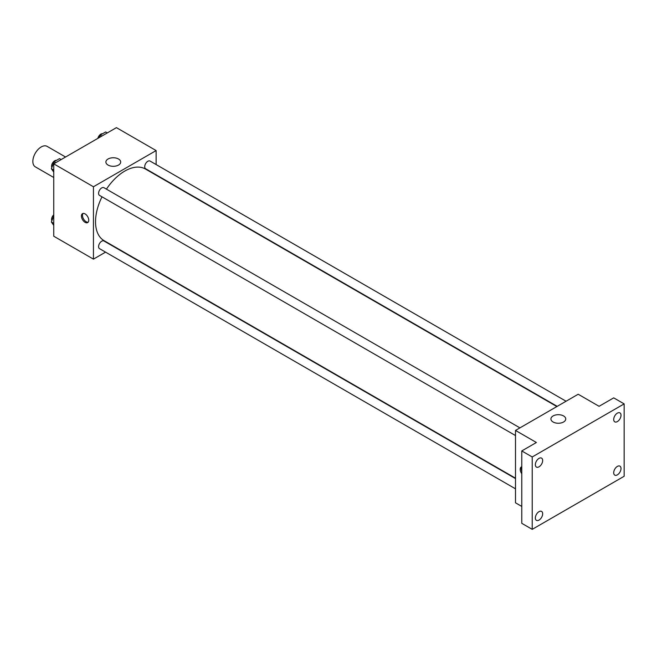 <?xml version="1.0" encoding="UTF-8"?>
<svg xmlns="http://www.w3.org/2000/svg" width="657" height="657" viewBox="0 0 657 657"><rect width="100%" height="100%" fill="white"/><g stroke="black" fill="none" stroke-linecap="round" stroke-linejoin="round"><path stroke-width="0.99" d="M65.56 157.015L47.115 146.363A11.818 6.825 120 0 0 38.007 149.533A11.818 6.825 120 0 0 32.85 161.425A11.818 6.825 120 0 0 35.297 166.837L53.743 177.489M105.555 252.14L93.442 259.137L53.743 236.216L53.743 163.839L116.429 127.647L156.128 150.568L156.128 164.562M101.999 196.821A41.366 23.882 120 0 0 95.536 221.746A41.366 23.882 120 0 0 104.102 240.684L515.499 478.197M556.865 406.552L145.468 169.03A41.366 23.882 120 0 0 106.434 189.142M93.442 259.137L93.442 186.76L156.128 150.568M566.071 401.238L150.067 161.064A4.435 2.562 120 0 0 146.651 162.246A4.435 2.562 120 0 0 144.712 166.714A4.435 2.562 120 0 0 145.632 168.742L557.202 406.355M515.499 478.583L103.929 240.971A4.435 2.562 120 0 0 100.521 242.154A4.435 2.562 120 0 0 98.583 246.613A4.435 2.562 120 0 0 99.503 248.642L515.499 488.824M515.499 435.55L99.503 195.375A4.435 2.562 -60 0 1 99.503 190.259A4.435 2.562 -60 0 1 103.929 187.697L519.933 427.871M93.442 186.76L53.743 163.839M108.052 165.055A7.408 4.279 180 0 1 105.884 162.033A7.408 4.279 180 0 1 113.291 157.754A7.408 4.279 180 0 1 120.699 162.033A7.408 4.279 180 0 1 116.125 165.983A7.408 4.279 180 0 1 108.052 165.055M88.744 220.235A5.174 2.989 60 0 1 87.668 222.6A5.174 2.989 60 0 1 82.503 219.619A5.174 2.989 60 0 1 82.503 213.648A5.174 2.989 60 0 1 86.486 215.028A5.174 2.989 60 0 1 88.744 220.235M88.145 222.206A5.174 2.989 60 0 1 83.554 219.011A5.174 2.989 60 0 1 83.078 213.435M521.773 506.432L515.499 502.81L515.499 430.434L578.185 394.241L599.077 406.305L613.704 397.863L624.15 403.891L624.15 476.276L532.219 529.353L521.773 523.317L521.773 450.94L536.391 442.498L515.499 430.434M532.219 529.353L532.219 456.968L521.773 450.94M532.219 456.968L624.15 403.891M553.095 421.999A7.408 4.279 180 0 1 550.919 418.969A7.408 4.279 180 0 1 558.335 414.69A7.408 4.279 180 0 1 565.743 418.969A7.408 4.279 180 0 1 561.168 422.927A7.408 4.279 180 0 1 553.095 421.999M521.773 473.705A5.174 2.989 60 0 1 521.272 466.971A5.174 2.989 60 0 1 521.773 466.774M521.773 471.184A5.174 2.989 60 0 1 521.773 466.864M617.358 421.589A5.174 2.989 -60 0 1 614.771 421.843A5.174 2.989 -60 0 1 613.983 417.704A5.174 2.989 -60 0 1 617.358 413.146A5.174 2.989 -60 0 1 619.945 412.892A5.174 2.989 -60 0 1 620.734 417.031A5.174 2.989 -60 0 1 617.358 421.589M539.011 466.823A5.174 2.989 -60 0 1 536.424 467.086A5.174 2.989 -60 0 1 535.627 462.939A5.174 2.989 -60 0 1 539.011 458.381A5.174 2.989 -60 0 1 541.59 458.126A5.174 2.989 -60 0 1 542.386 462.273A5.174 2.989 -60 0 1 539.011 466.823M539.011 520.098A5.174 2.989 -60 0 1 536.424 520.352A5.174 2.989 -60 0 1 535.627 516.213A5.174 2.989 -60 0 1 539.011 511.655A5.174 2.989 -60 0 1 541.59 511.401A5.174 2.989 -60 0 1 542.386 515.54A5.174 2.989 -60 0 1 539.011 520.098M617.358 474.863A5.174 2.989 -60 0 1 614.771 475.118A5.174 2.989 -60 0 1 613.983 470.97A5.174 2.989 -60 0 1 617.358 466.421A5.174 2.989 -60 0 1 619.945 466.158A5.174 2.989 -60 0 1 620.734 470.305A5.174 2.989 -60 0 1 617.358 474.863M53.743 172.118L51.369 168.734L54.079 161.737L59.508 158.608L61.158 159.561M53.743 170.106L51.369 168.734M55.73 162.69L54.079 161.737M56.436 160.382A4.435 2.562 120 0 0 53.225 162.057A4.435 2.562 120 0 0 51.575 166.205A4.435 2.562 120 0 0 51.837 167.51M99.264 137.559L100.217 135.104L105.646 131.967L107.296 132.919M101.868 136.056L100.217 135.104M102.574 133.741A4.435 2.562 120 0 0 97.852 138.372M53.743 225.392L51.369 222.009L53.743 215.874M53.743 223.38L51.369 222.009M53.743 214.773A4.435 2.562 120 0 0 51.575 219.471A4.435 2.562 120 0 0 51.837 220.785"/></g></svg>
